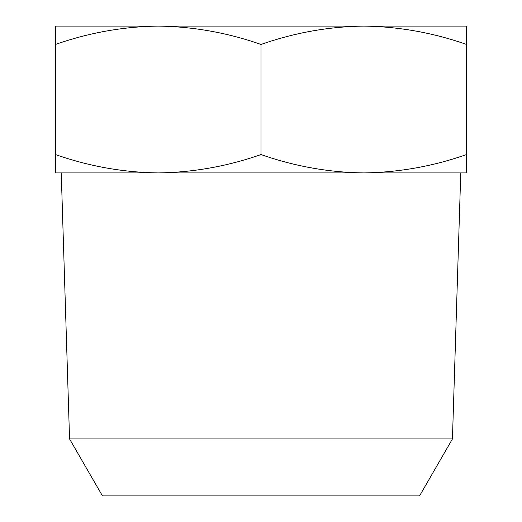 <?xml version="1.0" encoding="UTF-8"?>
<svg xmlns="http://www.w3.org/2000/svg" width="522" height="522" viewBox="0 0 522 522"><rect width="100%" height="100%" fill="white"/><g stroke="black" fill="none" stroke-linecap="round" stroke-linejoin="round"><path stroke-width="0.78" d="M117.124 26.1L404.876 26.1M55.462 26.1L158.231 26.1C123.218 26.589 88.962 32.71 55.462 44.455L55.462 26.1M363.769 26.1L466.537 26.1L466.537 44.455C433.038 32.71 398.782 26.589 363.769 26.1C328.756 26.589 294.499 32.71 261 44.455C227.501 32.71 193.244 26.589 158.231 26.1M55.462 154.558C88.962 166.303 123.218 172.423 158.231 172.912L55.462 172.912L55.462 44.455M466.537 154.558L466.537 172.912L363.769 172.912C398.782 172.423 433.038 166.303 466.537 154.558L466.537 44.455M261 154.558C294.499 166.303 328.756 172.423 363.769 172.912L158.231 172.912C193.244 172.423 227.501 166.303 261 154.558L261 44.455M158.231 172.912L261 172.912M69.556 438.937L452.443 438.937L419.558 495.9L102.442 495.9L69.556 438.937L61.244 172.912M452.443 438.937L460.756 172.912"/></g></svg>
